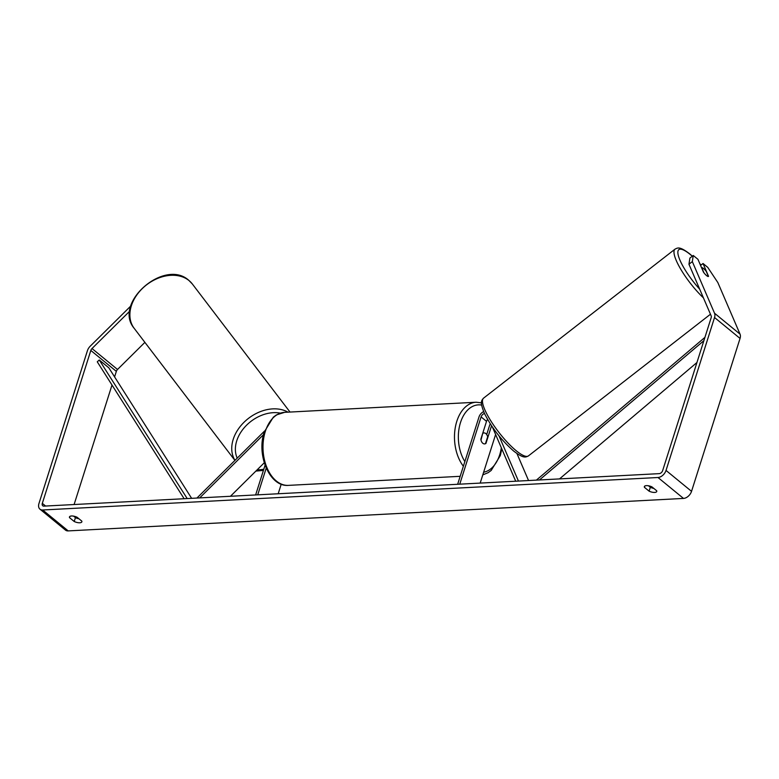<?xml version="1.0" encoding="UTF-8"?>
<svg xmlns="http://www.w3.org/2000/svg" width="779" height="779" viewBox="0 0 779 779"><rect width="100%" height="100%" fill="white"/><g stroke="black" fill="none" stroke-linecap="round" stroke-linejoin="round"><path stroke-width="1.17" d="M518.454 481.071L499.018 435.889M528.551 480.536L516.925 453.524M483.652 411.565A6.602 4.362 -50.7 0 0 478.988 417.018L457.653 484.275M484.489 413.474A3.846 2.541 -50.7 0 0 481.091 416.901L459.756 484.168M491.549 425.762L485.95 443.417A5.502 3.535 -93 0 1 484.606 443.913A5.502 3.535 -93 0 1 480.847 439.229L486.515 421.351A3.846 2.541 129.3 0 1 487.615 419.443M495.61 434.497L480.195 483.087M490.312 423.873A6.602 4.362 -50.7 0 0 489.514 425.646L486.7 434.536M515.708 481.218L492.386 426.999M196.941 498.044L264.587 431.011M230.467 496.272L264.256 462.794M265.064 465.229L255.639 494.947M266.223 468.111L257.742 494.831M281.219 484.187L278.181 493.759M199.687 497.898L263.516 434.653M688.957 264.237L689.892 258.092L693.252 255.473L692.327 261.617L688.957 264.237L711.169 315.855A3.301 2.181 129.3 0 1 711.169 317.696L662.656 470.604A3.301 2.181 129.3 0 1 659.219 473.642L43.926 506.126A3.301 2.181 129.3 0 1 42.748 505.775A3.301 2.181 129.3 0 1 42.319 503.361L90.822 350.443A3.301 2.181 129.3 0 1 92.01 348.544L129.82 311.074M648.498 485.784L650.329 487.294A5.502 2.133 -162.4 0 0 653.824 488.414M78.932 518.765A5.502 2.133 17.6 0 1 75.436 517.645L73.606 516.136M69.516 517.655A5.502 2.133 17.6 0 1 69.458 516.935A5.502 2.133 17.6 0 1 71.512 515.98A5.502 2.133 17.6 0 1 77.092 517.256L81.795 521.102A5.502 2.133 17.6 0 1 81.853 521.833A5.502 2.133 17.6 0 1 74.219 521.502L69.516 517.655L69.925 516.38M646.395 485.629A5.502 2.133 -162.4 0 0 644.35 486.583A5.502 2.133 -162.4 0 0 644.408 487.303L649.102 491.159A5.502 2.133 -162.4 0 0 656.746 491.481A5.502 2.133 -162.4 0 0 656.678 490.751L651.984 486.904A5.502 2.133 -162.4 0 0 646.395 485.629M644.817 486.028L644.408 487.303M700.564 265.425L703.038 263.497L707.721 267.333L717.839 282.543L740.05 334.162A7.702 5.093 129.3 0 1 740.05 338.437L691.538 491.345A7.702 5.093 129.3 0 1 683.504 498.424L68.211 530.908A7.702 5.093 129.3 0 1 65.475 530.1L39.963 509.174A7.702 5.093 129.3 0 1 38.95 503.536L87.452 350.618A7.702 5.093 129.3 0 1 90.218 346.197L130.843 305.943M692.327 261.617L714.538 313.236A7.702 5.093 129.3 0 1 714.538 317.511L666.026 470.428A7.702 5.093 129.3 0 1 657.992 477.508L42.699 509.992A7.702 5.093 129.3 0 1 39.963 509.174M74.102 504.529L112.001 385.04M114.591 376.89L116.344 371.369A3.301 2.181 129.3 0 1 117.522 369.47L144.884 342.361M693.252 255.473L697.935 259.31L703.447 272.124A5.502 1.334 52.1 0 0 706.611 275.639A5.502 1.334 52.1 0 0 708.462 276.418A5.502 1.334 52.1 0 0 708.549 276.302L703.038 263.497M708.413 276.448L706.222 271.365A5.502 1.334 52.1 0 0 703.554 268.521A5.502 1.334 52.1 0 0 701.752 267.703L703.943 272.786A5.502 1.334 52.1 0 0 706.611 275.639A5.502 1.334 52.1 0 0 708.413 276.448L708.549 276.302M650.329 487.294L649.102 491.159M75.436 517.645L74.219 521.502M482.766 433.163L480.994 440.038A5.502 3.535 87 0 0 484.606 443.913A5.502 3.535 87 0 0 485.453 443.699L487.644 436.805A5.502 3.535 87 0 0 484.032 432.929A5.502 3.535 87 0 0 483.175 433.143M696.952 362.508L559.526 478.9M703.865 340.696L539.448 479.961M704.927 337.375L536.38 480.127M191.634 498.326L108.836 367.824L99.264 359.986L97.268 361.816L184.126 498.716M99.264 359.986L187.194 498.56M486.515 421.351L481.091 416.901M234.917 460.418L134.202 328.358A36.564 27.099 -37.3 0 1 144.388 286.643A36.564 27.099 -37.3 0 1 189.073 280.615A36.564 27.099 -37.3 0 1 192.355 284.004L290.012 412.062M288.006 412.169A36.564 27.099 142.7 0 0 245.453 420.913A36.564 27.099 142.7 0 0 234.976 460.35M237.215 458.13A33.818 25.064 -37.3 0 1 245.833 425.957A33.818 25.064 -37.3 0 1 280.333 413.133M263.808 469.211A33.818 25.064 -37.3 0 1 257.177 469.805M683.504 498.424L657.992 477.508M68.211 530.908L42.699 509.992M117.522 369.47L92.01 348.544M116.344 371.369L90.822 350.443M45.581 506.038L42.319 503.361M740.05 334.162L714.538 313.236M740.05 338.437L714.538 317.511M691.538 491.345L666.026 470.428M700.983 265.103A33.818 8.218 52.1 0 0 699.912 263.906M692.278 256.233A33.818 8.218 52.1 0 0 690.194 254.451A33.818 8.218 52.1 0 0 678.402 255.833A33.818 8.218 52.1 0 0 699.698 289.204M528.444 455.89C525.728 457.185 523.946 458.909 513.663 451.051C501.695 440.544 492.036 428.177 484.704 413.931C479.397 401.536 481.646 400.601 483.525 398.176A36.564 8.881 52.1 0 0 490.604 420.524A36.564 8.881 52.1 0 0 516.165 450.7A36.564 8.881 52.1 0 0 528.444 455.89L710.467 314.229M703.418 297.86A36.564 8.881 -127.9 0 1 680.466 268.736A36.564 8.881 -127.9 0 1 675.042 249.124L483.525 398.176M463.378 466.241A36.564 23.487 -93 0 1 456.796 421.361A36.564 23.487 -93 0 1 476.076 402.237L481.48 402.831M483.642 472.21A33.818 21.724 87 0 0 499.729 454.722A33.818 21.724 87 0 0 501.325 447.769M481.656 405.09A33.818 21.724 87 0 0 460.496 422.559A33.818 21.724 87 0 0 464.859 461.577M476.076 402.237L284.588 412.344A36.564 23.487 87 0 0 265.308 431.469A36.564 23.487 87 0 0 267.129 468.091A36.564 23.487 87 0 0 288.444 485.375L460.185 476.31M134.202 328.358C112.702 303.148 164.612 258.024 188.878 280.411L192.355 284.004M255.892 471.091L263.429 470.399M701.051 265.045L699.805 263.643M692.375 256.155L689.834 253.964C679.531 246.076 677.74 247.839 675.042 249.124M501.832 448.957L500.245 455.666L491.198 470.438L488.131 472.687L482.805 474.869M284.588 412.344L276.379 414.934L273.322 417.184L264.276 431.946C256.262 454.839 269.592 487.148 288.444 485.375M482.824 432.997L484.032 432.929"/></g></svg>

